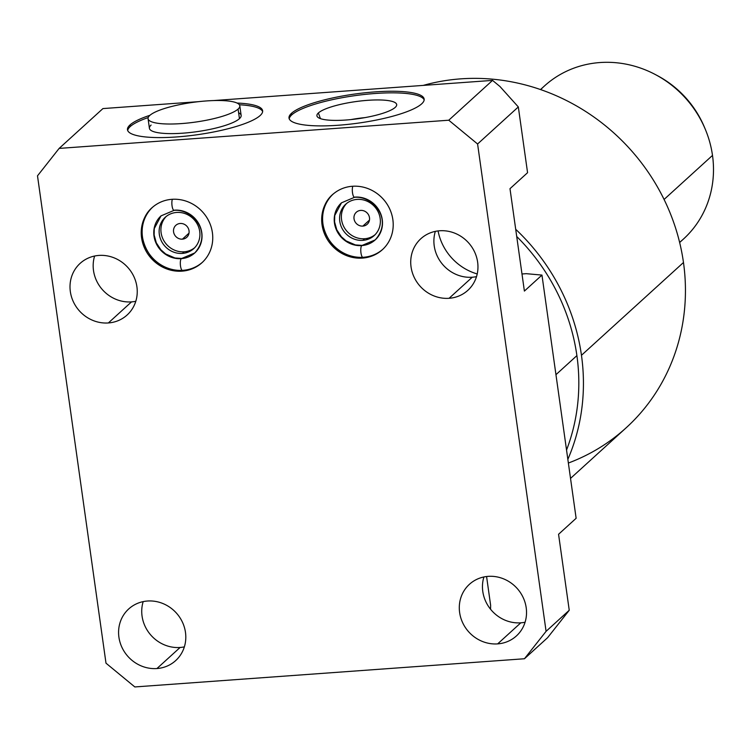 <?xml version="1.0" encoding="UTF-8"?>
<svg xmlns="http://www.w3.org/2000/svg" width="750" height="750" viewBox="0 0 750 750"><rect width="100%" height="100%" fill="white"/><g stroke="black" fill="none" stroke-linecap="round" stroke-linejoin="round"><path stroke-width="1.12" d="M490.631 605.316L486.581 576.525L490.631 605.316L490.556 609.244L490.631 605.316M526.238 273.675L521.981 273.984L526.238 273.675L541.959 275.091L526.238 273.675M477.216 273.956A52.931 49.322 47.7 0 1 457.519 263.494A52.931 49.322 47.7 0 1 438.075 230.925A52.931 49.322 47.7 0 0 457.519 263.494A52.931 49.322 47.7 0 0 477.216 273.956M499.931 86.475L492.544 80.391L213.759 100.556L492.544 80.391L499.931 86.475L518.325 106.941L499.931 86.475M198.628 101.653L102.928 108.581L59.137 148.406L37.5 175.828L105.994 663.178L134.831 686.944L524.447 658.753L546.084 631.331L477.591 143.991L448.762 120.216L492.544 80.391L448.762 120.216L59.137 148.406L448.762 120.216L477.591 143.991L546.084 631.331L569.241 610.266L547.603 637.688L524.447 658.753L134.831 686.944L105.994 663.178L37.5 175.828L59.137 148.406L102.928 108.581L198.628 101.653M129.984 124.969A68.231 14.644 172 0 1 149.944 115.294A68.231 14.644 -8 0 0 129.984 124.969L130.209 126.572A68.231 14.644 172 0 1 148.2 117.562A68.231 14.644 -8 0 0 130.209 126.572L129.984 124.969A68.231 14.644 -8 0 0 127.481 129.759A68.231 14.644 -8 0 0 186.816 136.031A68.231 14.644 -8 0 0 260.128 115.556A68.231 14.644 172 0 1 176.719 136.941A68.231 14.644 172 0 1 129.984 124.969M237.056 103.059A68.231 14.644 172 0 1 260.128 115.556A68.231 14.644 -8 0 0 262.631 110.766A68.231 14.644 -8 0 0 237.056 103.059M291.516 113.278A68.231 14.644 172 0 1 374.916 91.894A68.231 14.644 172 0 1 421.65 103.866A68.231 14.644 172 0 1 338.25 125.25A68.231 14.644 172 0 1 291.516 113.278L291.741 114.881A68.231 14.644 172 0 1 363.197 94.603A68.231 14.644 172 0 1 424.163 99.891A68.231 14.644 -8 0 0 363.197 94.603A68.231 14.644 -8 0 0 291.741 114.881L291.516 113.278A68.231 14.644 -8 0 0 289.012 118.069A68.231 14.644 -8 0 0 348.337 124.341A68.231 14.644 -8 0 0 421.65 103.866A68.231 14.644 -8 0 0 424.153 99.075A68.231 14.644 -8 0 0 364.828 92.803A68.231 14.644 -8 0 0 291.516 113.278M239.353 104.756A68.231 14.644 172 0 1 262.641 111.581A68.231 14.644 -8 0 0 239.353 104.756M127.697 130.538A68.231 14.644 172 0 1 130.209 126.572A68.231 14.644 -8 0 0 127.697 130.538M238.622 112.753A46.322 9.938 172 0 1 239.447 118.659A46.322 9.938 172 0 1 182.831 133.181A46.322 9.938 172 0 1 151.116 125.053M239.803 105.816L241.144 115.416A46.322 9.938 172 0 1 239.447 118.659L238.097 109.069A46.322 9.938 -8 0 0 239.803 105.816A46.322 9.938 -8 0 0 199.528 101.559A46.322 9.938 -8 0 0 149.766 115.453A46.322 9.938 -8 0 0 148.069 118.706A46.322 9.938 -8 0 0 188.334 122.962A46.322 9.938 -8 0 0 238.097 109.069L239.447 118.659A46.322 9.938 172 0 1 189.684 132.562A46.322 9.938 172 0 1 149.419 128.306L148.069 118.706M238.097 109.069A46.322 9.938 -8 0 0 206.381 100.941A46.322 9.938 -8 0 0 149.766 115.453A46.322 9.938 -8 0 0 181.491 123.581A46.322 9.938 -8 0 0 238.097 109.069M289.228 118.856A68.231 14.644 172 0 1 291.741 114.881A68.231 14.644 -8 0 0 289.228 118.856M395.212 107.391A40.275 8.644 172 0 1 345.984 120.019A40.275 8.644 172 0 1 318.394 112.95A40.275 8.644 172 0 1 367.631 100.331A40.275 8.644 172 0 1 395.212 107.391A40.275 8.644 -8 0 0 396.703 104.972A40.275 8.644 -8 0 0 362.597 100.763A40.275 8.644 -8 0 0 318.394 112.95A40.275 8.644 -8 0 0 317.016 116.175A40.275 8.644 -8 0 0 352.866 119.381A40.275 8.644 -8 0 0 395.212 107.391M320.419 118.622L318.394 112.95L320.419 118.622M350.916 119.588A36.75 7.884 172 0 1 365.062 117.6A36.75 7.884 -8 0 0 350.916 119.588M362.859 226.097A8.109 7.556 -132.3 0 0 367.209 224.25A8.109 7.556 -132.3 0 0 368.756 215.287A8.109 7.556 -132.3 0 0 360.656 210.412A8.109 7.556 47.7 0 1 369.488 217.697A8.109 7.556 47.7 0 1 362.859 226.097A8.109 7.556 47.7 0 1 354.028 218.812A8.109 7.556 47.7 0 1 360.656 210.412A8.109 7.556 -132.3 0 0 356.297 212.259A8.109 7.556 -132.3 0 0 354.75 221.222A8.109 7.556 -132.3 0 0 362.859 226.097L369.459 220.097L362.859 226.097M364.631 238.734A21.178 19.725 -132.3 0 0 375.084 234.694A21.178 19.725 47.7 0 1 364.631 238.734L362.859 240.356A21.178 19.725 -132.3 0 0 374.222 235.538A21.178 19.725 -132.3 0 0 378.272 212.119A21.178 19.725 -132.3 0 0 357.103 199.397A21.178 19.725 47.7 0 1 380.166 218.409A21.178 19.725 47.7 0 1 362.859 240.356A21.178 19.725 47.7 0 1 339.788 221.334A21.178 19.725 47.7 0 1 357.103 199.397A21.178 19.725 -132.3 0 0 345.731 204.206A21.178 19.725 -132.3 0 0 341.681 227.625A21.178 19.725 -132.3 0 0 362.859 240.356L364.631 238.734A21.178 19.725 47.7 0 1 343.744 226.584A21.178 19.725 47.7 0 1 346.65 203.428A21.178 19.725 -132.3 0 0 343.744 226.584A21.178 19.725 -132.3 0 0 364.631 238.734M184.181 251.794A21.178 19.725 -132.3 0 0 194.634 247.753A21.178 19.725 47.7 0 1 184.181 251.794L182.4 253.406A21.178 19.725 47.7 0 1 159.328 234.394A21.178 19.725 47.7 0 1 176.644 212.447A21.178 19.725 47.7 0 1 199.716 231.469A21.178 19.725 47.7 0 1 182.4 253.406A21.178 19.725 -132.3 0 0 193.772 248.597A21.178 19.725 -132.3 0 0 197.822 225.178A21.178 19.725 -132.3 0 0 176.644 212.447A21.178 19.725 -132.3 0 0 165.272 217.266A21.178 19.725 -132.3 0 0 161.222 240.684A21.178 19.725 -132.3 0 0 182.4 253.406L184.181 251.794A21.178 19.725 47.7 0 1 163.284 239.644A21.178 19.725 47.7 0 1 166.191 216.487A21.178 19.725 -132.3 0 0 163.284 239.644A21.178 19.725 -132.3 0 0 184.181 251.794M180.197 223.472A8.109 7.556 47.7 0 1 189.028 230.756A8.109 7.556 47.7 0 1 182.4 239.156A8.109 7.556 47.7 0 1 173.569 231.872A8.109 7.556 47.7 0 1 180.197 223.472A8.109 7.556 -132.3 0 0 175.847 225.319A8.109 7.556 -132.3 0 0 174.3 234.281A8.109 7.556 -132.3 0 0 182.4 239.156A8.109 7.556 -132.3 0 0 186.759 237.309A8.109 7.556 -132.3 0 0 188.306 228.347A8.109 7.556 -132.3 0 0 180.197 223.472M182.034 271.153L182.766 270.487L182.034 271.153A37.134 34.603 -132.3 0 0 201.975 262.706A37.134 34.603 -132.3 0 0 209.081 221.644A37.134 34.603 -132.3 0 0 171.938 199.312A37.134 34.603 -132.3 0 0 151.997 207.759A37.134 34.603 -132.3 0 0 144.9 248.831A37.134 34.603 -132.3 0 0 182.034 271.153A37.134 34.603 47.7 0 1 141.572 237.797A37.134 34.603 47.7 0 1 171.938 199.312A37.134 34.603 47.7 0 1 212.4 232.669A37.134 34.603 47.7 0 1 182.034 271.153M152.456 207.356A37.134 34.603 -132.3 0 0 145.95 248.297A37.134 34.603 -132.3 0 0 182.944 270.328A37.134 34.603 -132.3 0 0 202.425 262.284A37.134 34.603 47.7 0 1 182.944 270.328A37.134 34.603 -132.3 0 0 202.425 262.284M174.497 210.169A25.059 23.353 47.7 0 1 199.556 225.234A25.059 23.353 47.7 0 1 194.766 252.947A25.059 23.353 47.7 0 1 181.303 258.647A6.038 1.772 -94.1 0 1 181.688 258.459A6.038 1.772 85.9 0 0 181.303 258.647A25.059 23.353 47.7 0 1 156.244 243.581A25.059 23.353 47.7 0 1 161.034 215.869A25.059 23.353 -132.3 0 0 156.244 243.581A25.059 23.353 -132.3 0 0 181.303 258.647A6.038 1.772 85.9 0 0 180.422 265.294A6.038 1.772 85.9 0 0 182.559 270.506A6.038 1.772 85.9 0 0 182.944 270.328A6.038 1.772 -94.1 0 1 182.559 270.506A6.038 1.772 -94.1 0 1 180.422 265.294A6.038 1.772 -94.1 0 1 181.303 258.647A25.059 23.353 -132.3 0 0 194.766 252.947L181.688 258.459L174.947 257.981L165.666 253.969L160.866 249.769L156.309 242.841L154.134 234.984L154.266 228.6L161.034 215.869L174.113 210.347A6.038 1.772 85.9 0 0 174.497 210.169A6.038 1.772 -94.1 0 1 174.113 210.347A6.038 1.772 -94.1 0 1 172.097 206.109A6.038 1.772 -94.1 0 1 172.369 199.284A6.038 1.772 85.9 0 0 172.097 206.109A6.038 1.772 85.9 0 0 174.113 210.347C192.609 208.753 213.028 232.5 194.766 252.947M156.938 668.541A34.903 32.522 47.7 0 1 118.913 637.191A34.903 32.522 47.7 0 1 147.45 601.022A34.903 32.522 47.7 0 1 185.475 632.372A34.903 32.522 47.7 0 1 156.938 668.541L180.094 647.475A34.903 32.522 47.7 0 1 143.184 601.613A34.903 32.522 -132.3 0 0 180.094 647.475A34.903 32.522 -132.3 0 0 184.359 646.875A34.903 32.522 47.7 0 1 180.094 647.475L156.938 668.541A34.903 32.522 -132.3 0 0 175.678 660.6A34.903 32.522 -132.3 0 0 182.353 622.003A34.903 32.522 -132.3 0 0 147.45 601.022A34.903 32.522 -132.3 0 0 128.709 608.962A34.903 32.522 -132.3 0 0 122.034 647.559A34.903 32.522 -132.3 0 0 156.938 668.541M497.653 643.884A34.903 32.522 47.7 0 1 459.628 612.534A34.903 32.522 47.7 0 1 488.166 576.366A34.903 32.522 47.7 0 1 526.2 607.716A34.903 32.522 47.7 0 1 497.653 643.884L520.819 622.819A34.903 32.522 -132.3 0 0 525.075 622.228A34.903 32.522 47.7 0 1 520.819 622.819A34.903 32.522 47.7 0 1 483.909 576.966A34.903 32.522 -132.3 0 0 520.819 622.819L497.653 643.884A34.903 32.522 -132.3 0 0 516.403 635.944A34.903 32.522 -132.3 0 0 523.078 597.347A34.903 32.522 -132.3 0 0 488.166 576.366A34.903 32.522 -132.3 0 0 469.425 584.306A34.903 32.522 -132.3 0 0 462.75 622.903A34.903 32.522 -132.3 0 0 497.653 643.884M108.366 322.95A34.903 32.522 47.7 0 1 70.341 291.6A34.903 32.522 47.7 0 1 98.878 255.431A34.903 32.522 47.7 0 1 136.912 286.781A34.903 32.522 47.7 0 1 108.366 322.95L131.531 301.884A34.903 32.522 -132.3 0 0 135.787 301.294A34.903 32.522 47.7 0 1 131.531 301.884A34.903 32.522 47.7 0 1 94.622 256.022A34.903 32.522 -132.3 0 0 131.531 301.884L108.366 322.95A34.903 32.522 -132.3 0 0 127.116 315.009A34.903 32.522 -132.3 0 0 133.791 276.412A34.903 32.522 -132.3 0 0 98.878 255.431A34.903 32.522 -132.3 0 0 80.138 263.372A34.903 32.522 -132.3 0 0 73.463 301.969A34.903 32.522 -132.3 0 0 108.366 322.95M449.091 298.294A34.903 32.522 47.7 0 1 411.056 266.944A34.903 32.522 47.7 0 1 439.603 230.775A34.903 32.522 47.7 0 1 477.628 262.125A34.903 32.522 47.7 0 1 449.091 298.294L472.247 277.228A34.903 32.522 -132.3 0 0 476.512 276.637A34.903 32.522 47.7 0 1 472.247 277.228A34.903 32.522 47.7 0 1 435.338 231.375A34.903 32.522 -132.3 0 0 472.247 277.228L449.091 298.294A34.903 32.522 -132.3 0 0 467.831 290.353A34.903 32.522 -132.3 0 0 474.506 251.756A34.903 32.522 -132.3 0 0 439.603 230.775A34.903 32.522 -132.3 0 0 420.863 238.716A34.903 32.522 -132.3 0 0 414.178 277.312A34.903 32.522 -132.3 0 0 449.091 298.294M362.494 258.094A37.134 34.603 47.7 0 1 322.031 224.738A37.134 34.603 47.7 0 1 352.397 186.263A37.134 34.603 47.7 0 1 392.859 219.619A37.134 34.603 47.7 0 1 362.494 258.094L363.216 257.438L362.494 258.094A37.134 34.603 -132.3 0 0 382.434 249.647A37.134 34.603 -132.3 0 0 389.531 208.584A37.134 34.603 -132.3 0 0 352.397 186.263A37.134 34.603 -132.3 0 0 332.456 194.709A37.134 34.603 -132.3 0 0 325.35 235.772A37.134 34.603 -132.3 0 0 362.494 258.094M509.991 188.681L524.391 291.075L509.991 188.681L527.569 172.697L518.325 106.941L477.591 143.991L518.325 106.941L527.569 172.697L509.991 188.681M558.562 534.272L569.241 610.266L558.562 534.272L576.131 518.288L541.959 275.091L524.391 291.075L541.959 275.091L576.131 518.288L558.562 534.272M524.447 658.753L546.084 631.331L569.241 610.266L547.603 637.688L524.447 658.753M332.916 194.297A37.134 34.603 -132.3 0 0 326.409 235.237A37.134 34.603 -132.3 0 0 363.403 257.269A37.134 34.603 -132.3 0 0 382.884 249.234A37.134 34.603 47.7 0 1 363.403 257.269A37.134 34.603 -132.3 0 0 382.884 249.234M354.947 197.109A25.059 23.353 47.7 0 1 380.016 212.175A25.059 23.353 47.7 0 1 375.216 239.887A25.059 23.353 47.7 0 1 361.762 245.587A6.038 1.772 -94.1 0 1 362.147 245.409A6.038 1.772 85.9 0 0 361.762 245.587A25.059 23.353 47.7 0 1 336.694 230.522A25.059 23.353 47.7 0 1 341.494 202.809A25.059 23.353 -132.3 0 0 336.694 230.522A25.059 23.353 -132.3 0 0 361.762 245.587A6.038 1.772 85.9 0 0 360.881 252.234A6.038 1.772 85.9 0 0 363.019 257.447A6.038 1.772 85.9 0 0 363.403 257.269A6.038 1.772 -94.1 0 1 363.019 257.447A6.038 1.772 -94.1 0 1 360.881 252.234A6.038 1.772 -94.1 0 1 361.762 245.587A25.059 23.353 -132.3 0 0 375.216 239.887L362.147 245.409L355.397 244.922L346.116 240.909L341.325 236.709L336.769 229.781L334.584 221.925L334.725 215.541L341.494 202.809L354.562 197.287A6.038 1.772 85.9 0 0 354.947 197.109A6.038 1.772 -94.1 0 1 354.562 197.287A6.038 1.772 -94.1 0 1 352.547 193.05A6.038 1.772 -94.1 0 1 352.819 186.234A6.038 1.772 85.9 0 0 352.547 193.05A6.038 1.772 85.9 0 0 354.562 197.287C373.069 195.694 393.478 219.45 375.216 239.887M189 233.147L182.4 239.156L189 233.147M555.956 374.672L576.9 355.622A199.659 186.019 47.7 0 1 566.541 450.038A199.659 186.019 47.7 0 0 576.9 355.622L555.956 374.672M516.712 236.494A199.659 186.019 47.7 0 1 576.9 355.622A199.659 186.019 47.7 0 0 516.712 236.494M581.466 355.294A204.459 190.491 -132.3 0 0 515.7 229.284A204.459 190.491 -132.3 0 1 581.466 355.294L683.475 262.509L581.466 355.294A204.459 190.491 -132.3 0 1 567.853 459.347A204.459 190.491 -132.3 0 0 581.466 355.294M423.263 85.397A204.459 190.491 47.7 0 1 683.475 262.509A204.459 190.491 -132.3 0 0 423.263 85.397M568.369 463.041A204.459 190.491 -132.3 0 0 683.475 262.509A204.459 190.491 47.7 0 1 626.081 427.866L570.525 478.397M679.612 242.353A103.388 96.328 -132.3 0 0 712.5 155.409L664.078 199.453L712.5 155.409A103.388 96.328 47.7 0 1 683.475 239.025L679.65 242.513M540.516 89.55L544.35 86.062A103.388 96.328 47.7 0 1 645.984 70.144A103.388 96.328 47.7 0 1 712.5 155.409A103.388 96.328 -132.3 0 0 705.375 129.459A103.388 96.328 -132.3 0 0 655.491 74.625A103.388 96.328 -132.3 0 0 540.666 89.606M705.375 129.459L704.503 127.369C694.772 104.737 679.106 87.506 657.488 75.684A97.453 90.797 47.7 0 1 704.503 127.369A97.453 90.797 -132.3 0 0 657.488 75.684L655.491 74.625M152.916 206.934C127.537 227.569 149.784 274.753 182.559 270.506C190.369 269.878 197.147 267 202.884 261.881M333.366 193.875C307.987 214.509 330.234 261.694 363.019 257.447C370.828 256.828 377.606 253.95 383.344 248.822"/></g></svg>
